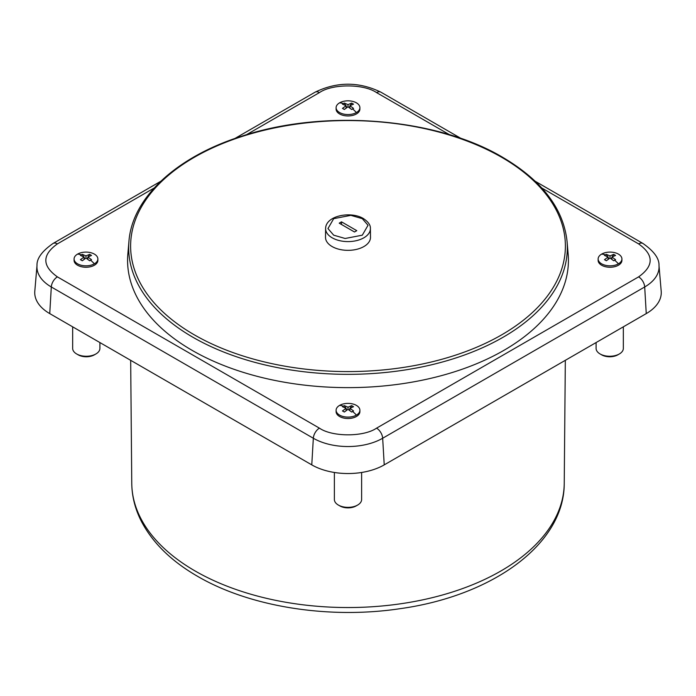 <?xml version="1.0" encoding="UTF-8"?>
<svg xmlns="http://www.w3.org/2000/svg" width="696" height="696" viewBox="0 0 696 696"><rect width="100%" height="100%" fill="white"/><g stroke="black" fill="none" stroke-linecap="round" stroke-linejoin="round"><path stroke-width="1.04" d="M77.569 254.11A11.893 6.864 180 0 1 90.523 252.622A11.893 6.864 180 0 1 97.866 258.964A11.893 6.864 180 0 1 94.386 263.819A11.893 6.864 180 0 1 77.569 263.819A11.893 6.864 180 0 1 74.081 258.964A11.893 6.864 180 0 1 77.569 254.11A29.745 17.174 60 0 1 81.362 254.867L82.311 254.362L85.973 255.91L89.636 254.362L91.507 255.441L87.844 256.989L91.507 259.669L89.636 260.748L85.973 258.068L85.973 255.91M601.614 254.11A11.893 6.864 180 0 1 614.577 252.622A11.893 6.864 180 0 1 621.919 258.964A11.893 6.864 180 0 1 618.431 263.819A11.893 6.864 180 0 1 601.614 263.819A11.893 6.864 180 0 1 598.134 258.964A11.893 6.864 180 0 1 601.614 254.11A29.745 17.174 60 0 1 605.407 254.867L606.364 254.362L610.027 255.91L613.689 254.362L615.56 255.441L611.888 256.989L615.56 259.669L613.689 260.748L610.027 258.068L610.027 255.91M339.596 102.834A11.893 6.864 180 0 1 352.55 101.346A11.893 6.864 180 0 1 359.893 107.689A11.893 6.864 180 0 1 356.404 112.543A11.893 6.864 180 0 1 339.596 112.543A11.893 6.864 180 0 1 336.107 107.689A11.893 6.864 180 0 1 339.596 102.834A29.745 17.174 60 0 1 343.389 103.591L344.337 103.086L348 104.635L351.663 103.086L353.533 104.156L349.87 105.714L353.533 108.393L351.663 109.472L348 106.793L348 104.635M339.596 405.394A11.893 6.864 180 0 1 352.55 403.906A11.893 6.864 180 0 1 359.893 410.249A11.893 6.864 180 0 1 356.404 415.103A11.893 6.864 180 0 1 339.596 415.103A11.893 6.864 180 0 1 336.107 410.249A11.893 6.864 180 0 1 339.596 405.394A29.745 17.174 60 0 1 343.389 406.151L344.337 405.637L348 407.186L351.663 405.637L353.533 406.716L349.87 408.265L353.533 410.945L351.663 412.023L348 409.344L348 407.186M619.353 353.959L617.822 354.838A11.458 6.612 0 0 1 601.614 354.838L600.091 353.959A13.624 7.865 0 0 0 619.353 353.959A13.624 7.865 0 0 0 623.338 348.4L623.338 326.833M95.909 353.959L94.386 354.838A11.458 6.612 0 0 1 78.178 354.838L76.647 353.959A13.624 7.865 0 0 0 95.909 353.959A13.624 7.865 0 0 0 99.902 348.4L99.902 342.562M357.631 505.061L356.1 505.94A11.458 6.612 0 0 1 339.9 505.94L338.369 505.061A13.624 7.865 0 0 0 357.631 505.061A13.624 7.865 0 0 0 361.624 499.502L361.624 472.48M567.066 241.442L568.154 254.084A220.423 127.255 180 0 1 503.861 350.366A220.423 127.255 180 0 1 258.642 376.71A220.423 127.255 180 0 1 127.846 254.084L128.934 241.442A219.336 126.629 180 0 0 192.905 337.247A219.336 126.629 180 0 0 503.095 337.247A219.336 126.629 180 0 0 567.066 241.442L567.066 241.442C563.456 208.539 541.984 180.49 502.651 157.296C436.314 117.789 324.397 108.75 241.956 136.138C176.636 156.67 132.136 197.664 128.934 241.442M97.866 258.964L97.866 260.382A11.893 6.864 180 0 1 94.386 265.237A11.893 6.864 180 0 1 77.569 265.237A11.893 6.864 180 0 1 74.081 260.382L74.081 258.964M621.919 258.964L621.919 260.382A11.893 6.864 180 0 1 618.431 265.237A11.893 6.864 180 0 1 601.614 265.237A11.893 6.864 180 0 1 598.134 260.382L598.134 258.964M359.893 107.689L359.893 109.098A11.893 6.864 180 0 1 356.404 113.953A11.893 6.864 180 0 1 339.596 113.953A11.893 6.864 180 0 1 336.107 109.098L336.107 107.689M359.893 410.249L359.893 411.658A11.893 6.864 180 0 1 356.404 416.512A11.893 6.864 180 0 1 339.596 416.512A11.893 6.864 180 0 1 336.107 411.658L336.107 410.249M370.49 237.284A22.489 12.98 180 0 1 356.674 249.342A22.489 12.98 180 0 1 332.096 246.541A22.489 12.98 180 0 1 325.51 237.284L325.606 228.584A22.394 12.928 180 0 0 332.166 237.806A22.394 12.928 180 0 0 356.639 240.599A22.394 12.928 180 0 0 370.394 228.584L370.49 237.284M356.787 230.672L354.499 231.994L339.213 223.164L341.501 221.841L356.787 230.672M341.501 224.486L341.501 221.841M349.105 410.075L349.87 408.752M350.262 408.065L351.663 405.637M348 409.344L344.337 412.023L342.467 410.945L346.13 408.265L342.467 406.716L343.389 406.151M344.337 405.637L345.738 408.065M346.13 408.752L346.895 410.075M349.105 107.515L349.87 106.192M350.262 105.505L351.663 103.086M348 106.793L344.337 109.472L342.467 108.393L346.13 105.714L342.467 104.156L343.389 103.591M344.337 103.086L345.738 105.505M346.13 106.192L346.895 107.515M611.132 258.799L611.888 257.468M612.289 256.789L613.689 254.362M610.027 258.068L606.364 260.748L604.493 259.669L608.156 256.989L604.493 255.441L605.407 254.867M606.364 254.362L607.765 256.789M608.156 257.468L608.922 258.799M87.078 258.799L87.844 257.468M88.235 256.789L89.636 254.362M85.973 258.068L82.311 260.748L80.44 259.669L84.112 256.989L80.44 255.441L81.362 254.867M82.311 254.362L83.711 256.789M84.112 257.468L84.868 258.799M349.87 408.265L349.87 410.614M346.13 410.623L346.13 408.265M349.87 105.714L349.87 108.063M346.13 108.063L346.13 105.714M611.888 256.989L611.888 259.338M608.156 259.338L608.156 256.989M87.844 256.989L87.844 259.338M84.112 259.338L84.112 256.989M334.376 472.48L334.376 499.502A13.624 7.865 0 0 0 338.369 505.061L339.9 505.94M72.662 326.833L72.662 348.4A13.624 7.865 0 0 0 76.647 353.959L78.178 354.838M596.098 342.562L596.098 348.4A13.624 7.865 0 0 0 600.091 353.959L601.614 354.838M535.224 181.273L642.921 243.452C653.988 251.169 659.347 258.529 658.999 265.55L661.2 291.224A51.234 29.58 180 0 1 646.253 313.6L384.227 464.876A51.234 29.58 180 0 1 311.773 464.876L49.747 313.6A51.234 29.58 180 0 1 34.8 291.224L37.001 265.55A49.033 28.31 180 0 0 51.304 286.97A8.648 4.994 -60 0 1 57.403 276.877C41.986 265.881 41.986 254.884 57.403 243.887L154.19 188.007M564.238 483.328C564.413 544.542 491.994 595.933 400.148 608.669C329.156 619.414 249.873 606.956 197.525 576.288C171.512 561.28 152.842 543.045 141.514 521.6C135.172 509.281 131.927 496.518 131.761 483.328A216.239 124.845 0 0 0 195.097 570.972A216.239 124.845 0 0 0 500.902 570.972A216.239 124.845 0 0 0 564.238 483.328L565.326 360.319M501.72 157.322A217.396 125.515 180 0 1 501.72 334.82A217.396 125.515 180 0 1 194.28 334.82A217.396 125.515 180 0 1 194.28 157.322A217.396 125.515 180 0 1 501.72 157.322M94.386 263.819A29.745 17.174 -120 0 0 90.593 260.2M618.431 263.819A29.745 17.174 -120 0 0 614.638 260.2M356.404 112.543A29.745 17.174 -120 0 0 352.611 108.924M356.404 415.103A29.745 17.174 -120 0 0 352.611 411.475M333.689 235.178L327.964 228.566L333.689 218.657L350.862 215.351L362.311 218.657L368.036 225.26L362.311 235.178L345.138 238.484L333.689 235.178M541.81 188.007L638.597 243.887C654.014 254.884 654.014 265.881 638.597 276.877L376.571 428.153C363.712 437.053 332.288 437.053 319.429 428.153L57.403 276.877M246.462 134.728L319.429 92.603C332.288 83.703 363.712 83.703 376.571 92.603L449.538 134.728M638.597 276.877A8.648 4.994 60 0 1 644.696 286.97L382.67 438.245A8.648 4.994 -120 0 0 376.571 428.153M384.227 464.876L382.67 438.245A49.033 28.31 180 0 1 313.33 438.245A8.648 4.994 -60 0 1 319.429 428.153M311.773 464.876L313.33 438.245L51.304 286.97L49.747 313.6M37.001 265.55C36.653 258.529 42.012 251.169 53.079 243.452A8.648 4.994 60 0 1 57.403 243.887M234.83 138.521L315.105 92.177A8.648 4.994 60 0 1 319.429 92.603M315.105 92.177C337.038 81.562 358.962 81.562 380.895 92.177A8.648 4.994 120 0 0 376.571 92.603M642.921 243.452A8.648 4.994 120 0 0 638.597 243.887M658.999 265.55A49.033 28.31 180 0 1 644.696 286.97L646.253 313.6M370.394 228.584C370.646 225.182 368.315 221.841 363.39 218.553C350.819 210.879 325.667 215.638 325.606 228.584M131.761 483.328L130.674 360.319M53.079 243.452L160.776 181.273M380.895 92.177L461.17 138.521"/></g></svg>
